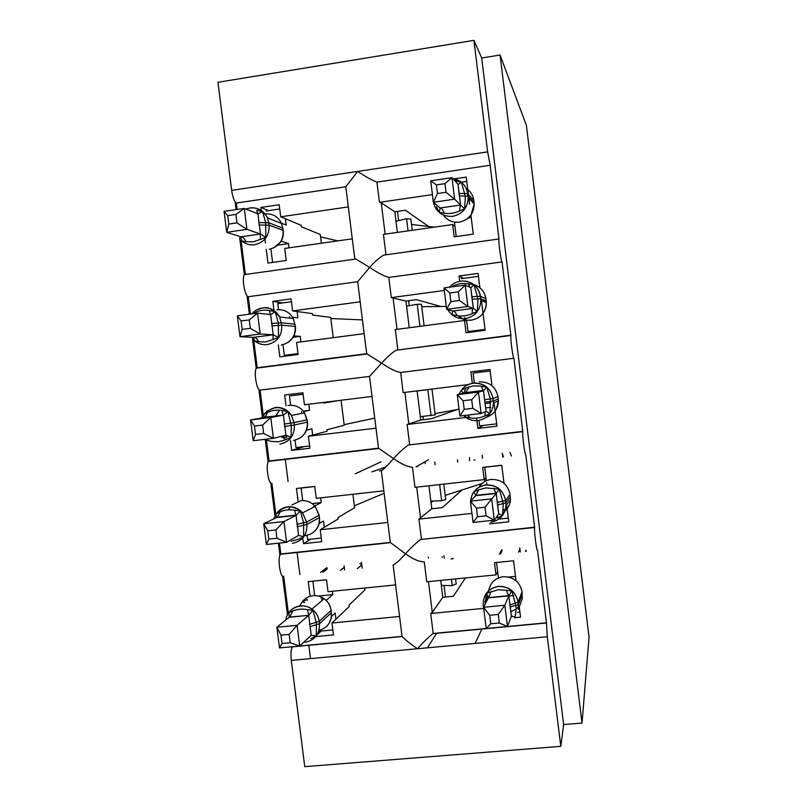 <?xml version="1.0" encoding="UTF-8"?>
<svg xmlns="http://www.w3.org/2000/svg" width="807" height="807" viewBox="0 0 807 807"><rect width="100%" height="100%" fill="white"/><g stroke="black" fill="none" stroke-linecap="round" stroke-linejoin="round"><path stroke-width="1.21" d="M235.119 201.851L236.098 209.618M239.679 237.833L244.36 274.743M247.033 295.816L249.363 314.216M252.349 337.73L256.253 368.506M258.916 389.529L262.356 416.644M265.231 439.301L268.106 462.018M270.769 482.979L274.935 515.865M278.405 543.202L279.938 555.277M282.581 576.178L287.484 614.773M291.539 646.78L291.731 648.273M266.239 249.282L267.985 263.072L286.233 260.5L284.71 248.445L352.306 238.822L354.818 258.946L355.826 259.017L244.481 274.592L245.378 274.259L241.061 240.204M265.442 242.957L264.948 239.054M261.337 210.506L260.943 207.429L268.57 210.627M321.357 243.23L320.268 234.494L301.415 226.737L301.233 225.324L280.715 216.801L279.192 204.736L260.943 207.429M280.715 216.801L348.311 206.905L345.789 186.76L236.35 203.041C234.302 201.568 232.739 197.352 231.659 190.371L217.951 82.294L473.921 40.35L481.688 57.993L563.639 724.565L582.018 723.062L589.049 637.217L526.386 125.327L500.058 55.027L582.018 723.062M237.157 209.457L236.35 203.041M352.266 238.832L348.311 206.905M470.925 215.176L473.265 234.141L454.18 236.834L452.666 224.538L383.436 234.393L385.958 254.588L383.779 255.103C379.229 257.756 374.529 261.861 369.677 267.42L355.826 259.017M485.017 604.473L486.439 593.296L498.494 589.685L511.82 590.805L515.875 605.421C516.137 610.183 515.865 614.036 515.058 616.992L511.416 616.205L507.442 626.494L486.197 628.492L483.575 607.308L504.819 605.25L507.442 626.494L546.46 622.822L537.523 550.182C536.806 552.906 533.931 530.492 534.617 527.496L525.73 454.361C524.923 456.046 522.099 434.408 522.775 431.664L513.908 358.268C513.01 358.964 510.226 338.002 510.892 335.49L502.055 261.912L388.803 277.437C383.597 275.913 377.222 272.574 369.677 267.42L357.672 281.714L248.223 296.724C244.874 296.805 241.525 277.114 244.481 274.592M502.055 261.912C501.066 261.66 498.312 241.263 498.968 238.993L490.172 165.274L376.919 182.13C371.634 180.062 365.228 176.491 357.683 171.417L345.789 186.76M490.172 165.274L487.64 151.867L231.659 190.371M278.334 344.972L279.837 356.845L298.086 354.495L296.572 342.471L364.169 333.634L366.681 353.698L257.231 367.75L253.711 340.019M273.977 310.463L272.827 301.364L282.753 302.918M333.23 337.679L330.678 317.413L312.521 315.023L312.349 313.61L292.588 310.907L291.075 298.883L272.827 301.364M292.588 310.907L360.184 301.808L357.672 281.714M250.422 314.064L248.223 296.724M364.128 333.634L360.184 301.808M511.033 335.177L396.146 350.218C391.556 353.093 386.714 357.41 381.64 363.15L366.681 353.698M513.908 358.268L400.655 372.491C395.521 371.492 389.186 368.385 381.64 363.15L369.525 376.405L260.076 390.144C256.727 391.123 253.448 370.867 256.515 368.133L257.231 367.75M290.409 440.41L291.67 450.377L309.918 448.228L308.405 436.244L376.001 428.184L378.503 448.188L269.054 460.979L266.33 439.543M290.066 437.707L289.955 436.809M286.031 405.82L284.669 395.037L302.918 392.787M369.525 376.405L372.027 396.439L304.431 404.761L302.918 392.767L284.669 395.037M263.233 415.101L260.076 390.144M341.089 400.252L344.226 425.249L326.976 429.798L327.148 431.2L308.405 436.244M376.001 428.184L371.997 396.449M522.896 431.321L408.443 445.01C403.843 448.147 398.88 452.677 393.574 458.618L378.503 448.188M504.012 483.322L501.783 465.236L482.697 467.394L484.21 479.61L414.98 487.337L412.478 467.273C407.414 466.809 401.119 463.924 393.574 458.618C387.491 465.478 383.416 469.553 381.338 470.834L383.839 490.817L316.243 498.363L314.73 486.399L296.482 488.457L298.106 501.268M302.756 538.077L303.462 543.646L321.711 541.699L320.208 529.755L387.804 522.462L390.306 542.425L280.846 553.955L279.464 543.091M302.655 537.24L302.544 536.423M275.823 514.331L271.888 483.312C268.56 485.229 265.342 464.318 268.519 461.352L269.054 460.979M352.901 494.267L354.586 507.704L338.022 517.549L338.194 518.951L320.208 529.755M387.804 522.462L383.809 490.817M355.302 473.8L381.015 461.866M416.008 466.88L428.406 459.778M534.698 527.203L420.679 539.49C416.089 542.909 411.015 547.681 405.467 553.814L390.306 542.425M516.026 580.707L513.565 560.754L494.489 562.691L495.992 574.866L426.762 581.807L424.26 561.803C419.277 561.854 413.013 559.19 405.467 553.814C399.394 560.593 395.279 564.325 393.13 565.001L395.622 584.924L328.015 591.702L326.512 579.769L308.264 581.625L310.11 596.272M376.919 182.13L379.441 202.355L432.431 194.598M454.301 178.851L466.224 177.086L468.363 194.426M469.583 204.252L468.665 196.878M452.666 224.538L454.966 226.404M388.803 277.437L391.324 297.612L444.314 290.48M459.667 281.199L459.032 276.004L478.117 273.412L479.883 287.726M397.811 349.703L395.299 329.559L464.529 320.51L466.053 332.777L485.138 330.305L483.03 313.287M483 313.025L481.265 298.973M464.529 320.51L466.658 320.994M400.655 372.491L403.167 392.606L468.09 384.616M472.297 383.264L470.885 371.835L489.97 369.465L491.967 385.665M476.614 418.167L477.885 428.446L496.971 426.197L495.105 411.126M495.064 410.763L494.066 402.673M469.25 417.058L407.142 424.472L409.643 444.556M457.398 409.492L431.311 418.742L420.74 420.013L407.142 424.472M485.017 403.661L490.817 402.754M489.678 523.844L508.763 521.816L507.149 508.703M507.089 508.228L506.665 504.758M471.944 513.393L418.944 519.113L421.436 539.137M461.917 490L442.357 507.623L431.785 508.773L418.944 519.113M504.173 500.885L504.768 500.824M315.779 636.602L333.473 634.927L331.97 623.004L399.576 616.487L402.068 636.39L299.72 646.004L311.23 635.28L308.708 615.307L289.269 617.284M311.885 610.304L311.714 608.952M288.361 613.259L283.671 576.228C280.352 579.133 277.215 557.445 280.493 554.258L280.846 553.955M364.683 588.031L364.925 589.967L349.038 605.089L349.219 606.481L331.97 623.004M399.576 616.487L395.591 584.934M490.757 623.801L499.311 622.994L498.252 614.44L489.698 615.257L490.757 623.801L486.197 628.492L433.198 633.465L430.706 613.491L483.706 608.387M402.068 636.39L402.209 636.541C405.013 639.558 410.047 643.633 417.33 648.747C423.12 642.422 428.295 637.389 432.855 633.666L433.198 633.465M546.46 622.822L547.297 636.753L560.784 746.344L563.639 724.565M514.483 617.738L520.535 617.173L519.264 606.874M465.417 577.933L453.383 596.262L442.811 597.301L432.29 612.362L430.706 613.491M510.165 590.684L511.84 590.522M473.921 40.35L487.64 151.867M285.254 459.082L288.089 481.466M297.047 552.25L299.871 574.564M308.809 645.156L310.513 658.613M292.598 646.679L292.427 646.851C290.984 649.262 290.601 653.781 291.277 660.388L304.753 766.65L560.784 746.344M379.441 202.355L381.237 202.85L394.815 211.767L405.376 210.234L428.668 226.485M391.324 297.612L405.931 301.061L416.503 299.649L440.854 306.478M484.21 479.61L486.046 477.815M408.614 300.708L409.23 305.671M423.019 416.442L423.423 419.69M431.029 502.66L432.885 501.147M495.992 574.866L497.657 571.709M427.438 647.819L436.688 633.142M444.072 585.63L445.494 597.039M475.071 643.421L481.971 628.885M397.498 211.373L398.628 220.482M481.688 57.993L500.058 55.027M397.387 232.406L394.815 211.767M409.25 327.733L405.931 301.061M420.74 420.013L417.118 390.891M431.785 508.773L428.931 485.784M442.811 597.301L440.713 580.415M519.769 547.782L520.283 551.948L519.95 549.214L518.568 552.129M320.55 572.445L326.946 567.674L327.117 569.066L322.951 572.193M316.949 635.018L321.125 631.054M303.462 543.646L310.745 539.187M291.67 450.377L304.441 446.553M287.766 268.327L288.291 268.469M344.105 565.899L344.619 569.974L344.286 567.301L340.362 570.408M499.341 554.096L501.873 549.628L502.045 551.06L500.401 553.985M470.885 371.835L479.772 370.756L479.953 372.188L473.104 373.096L490.152 370.978M479.772 370.756L489.97 369.485M459.032 276.004L463.611 278.354M477.885 428.446L483.353 425.43M489.698 615.257L483.575 607.308L488.457 597.614L486.439 593.296M498.252 614.44L504.819 605.25L508.844 595.859L488.386 597.856M511.396 616.235L508.844 595.859M513.635 595.576L508.894 596.04M498.423 577.913L496.517 562.489M515.875 579.436L515.512 580.283M508.763 577.055L515.502 576.38M525.428 551.423L525.972 550.192L526.114 551.352M511.82 590.805L508.874 595.778M507.442 626.494L499.311 622.994M519.9 612.059L517.62 612.281M467.273 534.315L468.01 534.506M441.328 585.398L452.202 585.66L456.197 583.905L455.572 578.922M451.416 579.335L452.202 585.66M451.042 559.049L453.009 558.273L453.08 558.847M280.997 635.18L282.057 643.512L290.197 642.745L289.138 634.403L280.997 635.18L276.882 627.251L297.087 625.304L299.71 646.014L279.504 647.91L276.882 627.251L289.118 617.294M289.138 634.403L297.087 625.304L308.627 615.388M318.321 596.06L332.807 594.618L326.159 600.327M335.914 619.231L335.117 612.987L331.526 616.346M362.182 568.168L361.778 564.981L357.4 568.663M332.383 591.269L332.807 594.618M314.7 595.616L312.874 581.151M332.847 629.934L319.199 631.235L319.088 630.358M289.35 617.032L288.765 612.695L292.749 611.02C297.248 609.154 302.1 608.68 307.306 609.588L312.965 610.314L316.183 622.258L319.168 621.309L331.112 610.445C330.396 605.583 328.076 601.679 324.142 598.733C320.752 596.363 317.05 595.344 313.025 595.697C306.67 596.595 302.292 600.055 299.911 606.057M309.545 624.346L316.183 622.258L316.485 624.638L316.203 635.886L310.977 638.599M307.336 600.287L307.255 599.379L302.262 601.921L304.612 602.486M311.23 635.28L316.203 635.886M308.708 615.307L312.965 610.314M279.504 647.91L282.057 643.512M290.197 642.745L299.71 646.014M441.268 537.048L440.007 537.462M476.433 508.168L477.492 516.742L486.056 515.824L484.997 507.24L476.433 508.168L470.431 501.177L491.665 498.857L494.298 520.162L473.063 522.432L470.431 501.177L475.777 495.639L473.891 491.937L478.47 489.899L485.905 487.922L499.271 489.143L503.296 503.548L502.509 515.401L497.415 518.023L497.556 515.602M484.997 507.24L496.194 493.44L475.737 495.69M486.056 515.824L494.298 520.162L498.756 513.908L496.194 493.44M498.655 501.974L497.183 502.136M486.843 484.21L486.671 482.838M486.409 480.72L484.745 467.283L501.803 465.357M502.852 482.435L503.891 482.314M503.296 510.185L507.21 508.511M499.271 489.143L496.224 493.4M502.509 515.401L498.756 513.908L497.536 505.021M477.492 516.742L473.063 522.432M508.309 518.094L498.837 519.103M511.497 455.985L509.933 452.354M474.96 459.98L473.901 460.272M430.837 501.137L441.641 500.754L445.706 499.503L443.789 484.119M439.633 484.583L441.641 500.754M445.192 495.377L482.011 483.524M502.731 456.984L502.277 453.282L503.487 456.893M463.127 400.746L464.196 409.341L472.751 408.312L471.692 399.707L463.127 400.746L457.236 394.724L478.48 392.131L481.113 413.507L459.879 416.039L457.236 394.724L463.047 393.221L461.301 390.275L465.851 387.975L473.285 385.867L481.113 386.099L486.671 387.168L490.384 398.91L489.93 413.507L484.805 415.988C479.862 418.167 474.778 418.772 469.543 417.814L464.55 416.543M471.692 399.707L478.48 392.131L483.504 390.719L463.087 393.201M472.751 408.312L481.113 413.507L486.086 411.277L483.504 390.719M490.767 407.333L485.592 407.949M474.355 383.244L473.104 373.096M496.678 423.857L479.63 425.874L478.955 420.447M486.671 387.168L483.544 390.699L484.846 402.269M489.93 413.507L486.086 411.277M464.196 409.341L459.879 416.039M479.953 372.188L490.142 370.917M420.326 416.674L435.185 414.889L431.987 389.125L424.038 390.043M417.118 390.951L427.831 389.71L431.059 415.625M427.831 389.71L431.987 389.125M435.034 413.618L459.022 409.189M453.06 286.717L453.191 285.739L460.626 283.499L468.453 283.671L474.052 284.891L478.037 298.883L477.31 311.31L472.166 313.661C467.213 315.85 462.129 316.526 456.903 315.668L451.93 314.649L452.868 311.018L473.366 308.345L470.814 287.706L465.246 285.073L467.899 306.509L473.326 308.324M459.415 300.466L467.899 306.509L446.654 309.323L444.001 287.938L465.246 285.073L458.346 291.831L449.781 292.981L450.851 301.606L459.415 300.466L458.346 291.831M450.851 301.606L446.654 309.323L452.868 311.018M471.258 332.101L467.969 331.576L466.537 320.026M474.052 284.891L470.814 287.706L471.813 296.734M477.31 311.31L473.366 308.345M449.781 292.981L444.001 287.938M485.017 329.367L467.969 331.576M461.422 278.657L478.47 276.337M406.567 306.206L417.219 304.31L419.953 326.341M417.219 304.31L421.436 304.229L424.119 325.796M421.738 306.69L446.291 306.418M456.137 182.281L455.763 180.939L461.382 182.311L465.346 196.081L464.65 208.811L459.476 211.02C454.533 213.23 449.438 213.966 444.213 213.209L439.28 212.463L436.526 206.794M437.475 193.529L446.029 192.278L444.96 183.623L436.395 184.884L437.475 193.529L433.389 202.264L430.726 180.818L451.97 177.671L458.053 184.389L460.615 205.089L454.623 199.178L433.389 202.264L440.108 207.994L460.565 205.039M439.28 212.463L440.108 207.994M444.96 183.623L451.97 177.671L454.623 199.178L446.029 192.278M471.217 217.527L468.423 217.93M456.217 236.552L454.432 222.096M466.507 219.403L471.006 215.076L474.193 204.02L473.8 200.469C473.033 195.233 470.471 191.178 466.103 188.324M467.878 189.726L467.324 191.622M461.382 182.311L458.083 184.41L459.042 193.347M464.65 208.811L460.615 205.089M436.395 184.884L430.726 180.818M461.382 182.231L466.769 181.434M411.822 251.189L410.824 251.108M395.995 221.259L406.567 218.697L408.09 230.883M406.567 218.697L410.864 219.131L412.246 230.288M419.61 249.877L420.588 249.958M411.52 224.477L434.307 227.15M276.942 538.259L275.883 529.896L267.742 530.784L268.802 539.137L276.942 538.259L286.576 542.324L266.371 544.483L263.738 523.763L283.943 521.554L286.576 542.324L298.6 535.404L296.068 515.38L276.478 517.569L276.216 513.736L280.18 511.809C284.669 509.842 289.521 509.308 294.737 510.206L300.416 511.073L303.614 522.805L306.64 522.099L319.098 515.269L315.204 506.403C311.341 502.115 306.62 500.199 301.011 500.663L291.912 504.93M275.883 529.896L283.943 521.554L295.977 515.431M267.742 530.784L263.738 523.763L276.478 517.569M312.158 503.608L321.196 502.6L314.74 505.888M324.313 527.284L323.526 521.019L319.128 523.561M320.601 497.879L321.196 502.6M302.686 500.562L301.102 488.053L314.75 486.51M321.257 538.057L307.608 539.52L307.094 535.394M296.895 524.348L303.614 522.805L303.664 536.705L298.419 539.298L291.176 541.275M298.6 535.404L303.664 536.705M273.744 518.901L276.226 513.736C284.578 505.021 293.355 504.728 302.575 512.859L306.64 522.099L306.942 524.489L319.39 517.559L319.158 515.128M296.068 515.38L300.416 511.073M266.371 544.483L268.802 539.137M371.896 471.903L384.737 467.374M382.932 469.845L379.663 471.016M384.112 493.279L354.354 505.858M281.33 436.557L286.778 437.485L286.404 435.296M261.771 417.925L263.677 414.455L267.571 412.316C272.05 410.238 276.902 409.643 282.127 410.521L287.837 411.53L291.307 425.45L291.085 437.243L285.819 439.704L278.576 441.752L271.263 441.439L266.885 440.138M323.526 402.411L323.607 403.076L338.496 400.575M263.657 433.46L262.588 425.067L254.447 426.056L255.516 434.438L263.657 433.46L273.402 438.332L253.196 440.743L250.553 419.953L270.759 417.491L273.402 438.332L285.93 435.235L283.388 415.161L263.939 417.542M262.588 425.067L270.759 417.491L283.297 415.181M254.447 426.056L250.553 419.953L263.798 417.562M288.301 413.416L289.864 413.214M303.281 411.106L309.565 410.339L303.553 411.449M312.682 435.094L311.895 428.81L306.489 430.151M308.799 404.226L309.565 410.339M290.641 405.235L289.461 395.944L303.109 394.25M303.099 394.199L289.461 395.944M309.626 445.948L295.987 447.552L295.059 440.168M302.454 436.163L304.582 433.722C306.983 430.222 307.931 426.338 307.427 422.101L304.592 412.912C300.759 407.353 295.544 404.832 288.967 405.356L287.938 405.518M285.93 435.235L291.085 437.243M263.637 414.495L264.212 417.158M283.388 415.161L287.837 411.53M253.196 440.743L255.516 434.438M374.71 418.127L344.155 424.674M254.719 313.489L254.931 312.521C259.4 310.342 264.252 309.686 269.477 310.554L275.217 311.704L278.354 323.022L278.476 337.497L265.937 341.926L258.623 341.734L254.276 340.685L253.63 337.346L273.22 334.774L270.668 314.639L257.534 313.106L260.187 334.007L273.129 334.764M250.321 328.328L249.252 319.915L241.111 321.004L242.181 329.417L250.321 328.328L260.187 334.007L239.982 336.69L253.63 337.346M242.181 329.417L239.982 336.69L237.329 315.84L257.534 313.106L249.252 319.915M297.107 311.522L297.904 317.827L292.507 317.191M300.94 341.906L300.234 336.348L293.809 335.974M300.234 336.348L293.082 337.286M278.556 309.646L277.79 303.593L291.438 301.737M291.65 355.322L284.336 355.342L282.985 344.68M288.27 342.319L292.588 338.062C294.948 334.532 295.866 330.648 295.352 326.421L293.264 318.513C289.552 312.107 284.094 309.202 276.892 309.787M273.22 334.774L278.476 337.497M270.668 314.639L275.217 311.704M237.329 315.84L241.111 321.004M297.975 353.577L284.336 355.342M362.414 319.895L330.82 318.523M257.453 213.643L256.797 210.294L262.557 211.585L265.674 222.692L265.826 237.45L253.257 241.818L245.953 241.737L241.626 240.93L240.879 236.804L260.469 234.02L257.917 213.825L244.279 208.408L246.932 229.37L260.379 233.98M236.945 222.873L235.876 214.44L227.735 215.63L228.805 224.064L236.945 222.873L246.932 229.37L226.727 232.315L240.879 236.804M228.805 224.064L226.727 232.315L224.064 211.394L244.279 208.408L235.876 214.44M285.406 218.747L286.203 225.062L281.461 223.186M289.067 247.83L288.543 243.633L281.189 241.111M288.543 243.633L277.951 245.146M272.595 262.416L270.89 248.919M273.28 248.102L280.554 242.15C282.874 238.579 283.771 234.686 283.247 230.479L281.582 223.448C278.102 216.569 272.595 213.391 265.069 213.905M260.469 234.02L265.826 237.45M257.917 213.825L262.557 211.585M224.064 211.394L227.735 215.63M266.088 210.99L279.726 208.983M320.46 263.758L321.146 263.869M337.861 240.879L320.561 236.885M329.367 262.719L328.701 262.598M547.297 636.753L291.277 660.388M432.29 612.362L428.467 581.635M420.578 518.356L416.684 487.146M408.816 424.079L404.872 392.394M397.004 329.337L393.07 297.733M385.141 234.151L381.237 202.85M509.893 605.018L518.124 602.093C515.734 591.672 509.187 586.457 498.454 586.437C488.185 588.464 483.09 594.678 483.191 605.079C483.121 594.618 488.215 588.374 498.494 586.336C509.217 586.346 515.754 591.592 518.134 602.072L522.048 591.753C519.779 581.706 513.504 576.692 503.225 576.692C494.298 578.296 489.375 583.592 488.467 592.58M508.894 595.727L510.206 607.429C510.71 606.723 512.596 606.047 515.875 605.421L518.427 604.524L518.124 602.093L518.356 609.335L522.26 598.723L522.048 591.753M516.066 609.134L518.568 606.773M520.051 604.725L522.26 598.723L520.061 604.685M518.356 609.335L518.427 604.524L522.321 593.972M484.977 602.042L487.983 596.212M483.675 608.135L483.252 605.623M483.232 605.442L484.291 605.896M508.672 595.879L506.312 590.028M488.548 597.846L491.049 591.531M511.416 616.205L510.195 607.469M443.931 555.68L444.223 558.081M288.896 612.493C291.771 608.67 295.584 606.481 300.345 605.916C304.532 605.563 308.385 606.622 311.916 609.093C316.011 612.17 318.432 616.245 319.168 621.309L319.471 623.69L331.395 612.725L331.152 610.203M309.848 626.736L319.471 623.69C319.764 634.12 314.922 640.324 304.955 642.301M319.017 630.368C327.662 627.846 331.788 621.965 331.395 612.725L331.173 610.374C330.446 605.522 328.106 601.639 324.142 598.733L311.916 609.093C302.272 601.75 287.121 608.054 285.829 619.978M331.445 612.483L331.193 618.384L328.963 623.609M322.548 600.075L321.166 597.997M292.749 611.02L289.763 617.022L308.456 615.418M307.306 609.588L308.859 615.156M428.416 558.091L428.315 557.284M361.778 564.981L361.435 562.257M470.592 501.006C471.802 491.927 476.917 486.55 485.945 484.866C496.668 484.755 503.215 489.94 505.596 500.441L510.044 494.348C507.764 484.291 501.48 479.318 491.201 479.439C485.824 480.175 481.688 482.828 478.803 487.388M470.582 501.026C471.752 492.018 476.846 486.682 485.885 484.997C496.628 484.896 503.185 490.051 505.586 500.451L497.233 502.559M496.244 493.359L497.556 505L505.878 502.892L505.586 500.451L506.009 505.676C504.95 515.027 499.795 520.545 490.565 522.25M502.953 512.657C507.593 509.459 510.085 505.031 510.448 499.372L510.044 494.348M502.963 512.586C507.613 509.399 510.105 504.99 510.448 499.372L506.009 505.676L505.878 502.892L510.317 496.628M471.127 506.816L470.703 504.335M496.023 493.47L493.733 488.215M475.898 495.68L478.47 489.899M469.452 459.587L469.593 460.767M484.704 479.126L484.987 481.416M469.452 457.559L469.624 458.941M482.142 455.188L482.525 458.255M484.563 399.798L493.006 398.517C490.606 388.117 484.029 383.022 473.275 383.234C466.496 384.344 461.786 388.006 459.122 394.24C461.846 387.915 466.577 384.203 473.356 383.103C484.079 382.851 490.636 387.996 493.016 398.507L497.99 396.671C495.71 386.593 489.435 381.671 479.156 381.913M486.107 411.277L484.866 402.259L493.309 400.958L493.006 398.517L493.45 402.925C492.744 412.75 487.589 418.631 477.996 420.588C472.942 421.093 468.453 419.731 464.519 416.503M486.349 417.269C493.985 414.505 498.01 409.058 498.413 400.908L497.99 396.671M496.164 409.522L498.413 400.908L493.45 402.925L493.309 400.958L498.282 399.001M469.341 386.694L465.387 392.948M458.527 405.195L458.225 402.754M483.332 390.739L481.113 386.099M463.208 393.201L464.065 392.787L465.851 387.975M484.805 415.988L485.461 411.55M469.543 417.814L468.141 415.06M460.736 281.028C471.459 280.654 478.016 285.739 480.397 296.27L485.915 298.711C484.684 291.539 480.649 286.828 473.8 284.558M473.386 308.355L472.135 299.215L480.7 298.731L480.397 296.27L471.833 296.734L472.115 299.205M458.003 315.819C461.856 319.249 466.365 320.682 471.52 320.127C480.911 318.059 485.844 312.198 486.318 302.524L486.207 301.061L480.7 298.731L480.821 300.244C480.326 310.342 475.182 316.465 465.387 318.624C457.68 319.249 451.819 316.253 447.804 309.636M446.16 305.349L445.898 303.271M486.207 301.102L485.915 298.711M445.797 303.321L445.595 300.829M469.755 287.201L468.453 283.671M472.166 313.661C472.135 310.503 472.468 308.738 473.154 308.345M456.903 315.668C455.794 312.662 454.502 311.109 453.03 310.998M464.731 317.565L464.862 318.684M464.993 319.693L465.104 320.641M452.808 178.599C461.18 180.193 466.153 185.237 467.747 193.73L459.062 193.367L459.344 195.829M473.8 200.469L467.747 193.73L468.161 197.433C467.798 207.712 462.653 214.026 452.737 216.357C442.044 216.811 435.508 211.777 433.147 201.266L433.238 201.044M443.426 215.126C447.411 220.482 452.737 222.823 459.405 222.137C468.917 219.907 473.85 213.865 474.193 204.02L468.161 197.433L468.03 196.182L474.102 202.92M433.127 201.135L432.925 198.593M460.636 205.119L459.365 195.859L468.03 196.182L467.727 193.71C467.061 189.161 464.963 185.388 461.422 182.412L452.898 178.7M459.476 211.02L460.394 205.059M444.213 213.209C443.093 210.072 441.782 208.327 440.269 207.964M277.558 512.112C280.332 509.116 283.751 507.361 287.806 506.857C293.637 506.382 298.56 508.39 302.575 512.859L315.204 506.403L319.168 515.219L319.39 517.559C319.663 527.596 315.012 533.639 305.439 535.666M290.278 506.776L288.472 509.802M297.198 526.749L306.942 524.489C307.225 534.96 302.393 541.245 292.427 543.343M319.451 517.418L319.461 517.509C319.986 522.149 318.815 526.285 315.961 529.906M280.18 511.809L277.467 517.176L276.619 517.559M294.737 510.206L295.806 515.451M417.602 466.698L417.522 466.012M425.249 463.591L425.138 462.633M280.886 436.476L286.071 439.593M267.288 440.35L266.784 439.916M266.714 411.227L275.227 407.515C282.077 406.97 287.494 409.593 291.488 415.403L294.061 422.606L307.134 419.811L304.592 412.912L291.488 415.403C282.45 405.386 273.18 405.074 263.677 414.455L263.546 414.647M279.424 410.198L275.863 416.109M284.205 424.058L294.061 422.606L294.363 424.996L307.346 422.122C307.628 432.199 302.978 438.312 293.405 440.461M284.518 426.469L294.363 424.996C294.666 435.508 289.824 441.873 279.858 444.112M307.417 422.081L307.134 419.811M267.571 412.316L265.12 417.078L283.126 415.202M282.127 410.521L282.985 414.939L284.003 414.798M256.555 309.959L262.608 307.881C270.113 307.265 275.802 310.302 279.656 316.98L281.754 325.211C282.057 335.762 277.225 342.218 267.258 344.579C262.477 345.114 258.2 343.832 254.437 340.746M271.485 323.476L281.451 322.81L295.069 324.172M271.788 325.887L281.754 325.211L295.271 326.411C295.554 336.539 290.913 342.723 281.34 344.982M295.362 326.472L293.264 318.513L279.656 316.98C273.523 309.636 268.217 306.599 263.738 307.881C258.976 308.244 255.012 310.241 251.855 313.873M253.771 337.316C255.678 337.366 257.302 338.829 258.623 341.734M272.958 334.784L273.18 339.818M269.477 310.554L270.305 314.599M247.144 208.63L249.958 207.954C257.917 207.258 263.748 210.556 267.46 217.85L269.114 225.133C269.417 235.735 264.585 242.271 254.619 244.763C249.767 245.358 245.439 244.087 241.656 240.94M258.724 222.591L268.812 222.732L282.975 228.3M259.027 225.012L269.114 225.133L283.166 230.439C283.449 240.597 278.808 246.871 269.235 249.252M283.267 230.6L281.582 223.448L267.46 217.85C261.115 206.955 252.43 206.663 245.923 209.063M241.021 236.774C242.968 237.056 244.612 238.711 245.953 241.737M260.207 234L260.51 239.639M498.968 238.993L383.779 255.103M510.892 335.49L396.146 350.218M522.775 431.664L408.443 445.01M534.617 527.496L420.679 539.49M546.42 622.994L432.855 633.666M390.618 542.657L280.493 554.258M402.209 636.541L292.427 646.851M379.028 448.45L268.519 461.352M367.437 353.9L256.515 368.133M484.997 601.568L487.872 596M510.75 611.756L516.066 609.093M488.911 597.604L508.935 595.616M442.145 556.82L442.216 557.405M360.265 564.285L360.144 563.316M475.807 495.367L496.416 493.107M457.478 459.869L457.751 462.118M463.097 392.888L483.918 390.336M449.549 287.191C452.485 283.822 456.177 281.814 460.615 281.139C465.599 280.564 470.057 281.814 473.991 284.871L474.062 284.942C477.613 287.928 479.721 291.7 480.387 296.27L480.821 300.244L486.318 302.524C486.45 306.922 485.098 310.836 482.263 314.246M445.484 300.809L445.343 298.792M458.174 315.84L462.744 318.765M470.32 287.474L471.419 287.332M432.824 198.683L432.683 196.636M457.872 184.198L458.951 184.077M313.54 507.25L313.388 506.493M276.821 517.206L296.421 515.098M435.094 464.701L434.771 462.068M286.213 439.533L280.937 436.466M301.768 413.456L301.425 411.752M289.713 318.109L289.441 316.737M271.596 314.266L269.558 314.518M257.534 213.673L259.188 213.502"/></g></svg>
